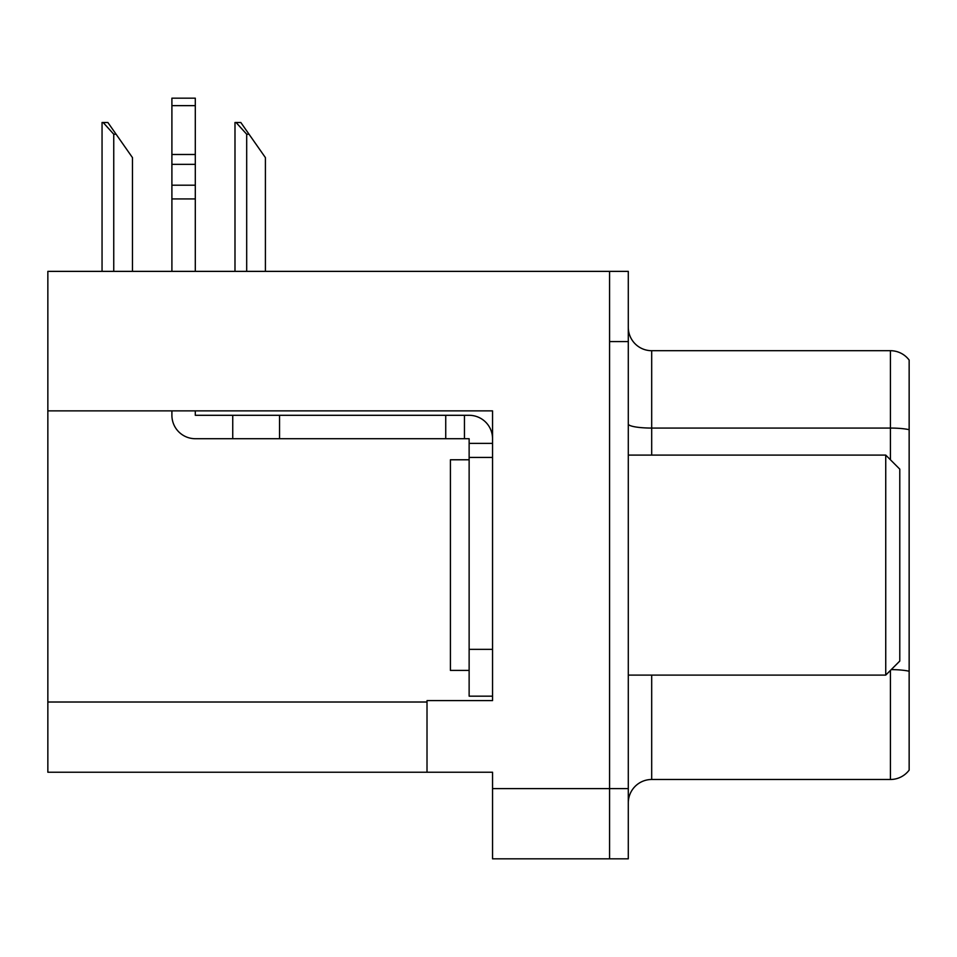 <?xml version="1.0" encoding="UTF-8"?>
<svg xmlns="http://www.w3.org/2000/svg" width="957" height="957" viewBox="0 0 957 957"><rect width="100%" height="100%" fill="white"/><g stroke="black" fill="none" stroke-linecap="round" stroke-linejoin="round"><path stroke-width="1.44" d="M492.544 410.864L492.544 700.608L427.013 700.608L427.013 772.227L492.544 772.227L492.544 858.824L609.573 858.824L609.573 788.616L609.573 858.824L628.294 858.824L628.294 788.616L609.573 788.616L609.573 271.369L47.85 271.369L47.85 410.864L492.544 410.864M47.85 410.864L47.85 772.227L427.013 772.227M628.294 802.887A23.411 23.411 0 0 1 651.693 779.488L890.429 779.488L890.429 670.414M609.573 271.369L628.294 271.369L628.294 341.577L609.573 341.577L609.573 788.616L492.544 788.616M909.15 360.071A23.411 23.411 0 0 0 890.429 350.705A23.411 23.411 0 0 1 909.15 360.071L909.15 770.122A23.411 23.411 0 0 1 890.429 779.488M628.294 341.577L628.294 788.616M909.15 429.693A23.411 4.067 180 0 0 890.429 428.066L890.429 350.705L651.693 350.705A23.411 23.411 0 0 1 628.294 327.306A23.411 23.411 0 0 0 651.693 350.705L651.693 455.089M909.15 431.32L909.15 671.24A23.411 4.067 180 0 0 891.23 669.613M236.08 122.508L240.829 122.508L249.023 134.219L246.691 134.219L236.08 122.508L234.991 122.508L234.991 271.369M265.412 271.369L265.412 157.618L249.023 134.219M103.141 122.508L107.89 122.508L116.084 134.219L113.751 134.219L103.141 122.508L102.052 122.508L102.052 271.369M132.473 271.369L132.473 157.618L116.084 134.219M171.901 410.864L171.901 415.302A23.411 23.411 0 0 0 195.3 438.713L232.742 438.713L232.742 415.302L469.133 415.302A23.411 23.411 0 0 1 492.544 438.725M469.133 696.17L492.544 696.17L469.133 696.17L469.133 438.713L464.456 438.713L464.456 415.302M492.544 443.39L469.133 443.39M492.544 457.434L469.133 457.434M232.742 438.713L445.735 438.713L445.735 415.302M464.456 438.713L445.735 438.713M195.3 410.864L195.3 415.302L232.742 415.302M171.901 271.369L171.901 198.924L195.3 198.924L195.3 271.369M195.3 105.641L171.901 105.641L171.901 98.176L195.3 98.176L195.3 198.924M171.901 198.924L171.901 185.191L195.3 185.191M195.3 164.341L171.901 164.341L171.901 105.641M171.901 164.341L171.901 185.191M195.3 154.484L171.901 154.484M469.133 459.779L450.412 459.779L450.412 670.414L469.133 670.414M885.739 675.104L899.783 661.06L899.783 469.133L885.739 455.089L885.739 675.104L628.294 675.104M628.294 455.089L885.739 455.089M47.85 702.019L427.013 702.019M651.693 675.104L651.693 779.488M890.429 459.779L890.429 428.066L651.693 428.066A23.411 4.067 0 0 1 628.294 424.011M246.691 271.369L246.691 134.219M113.751 271.369L113.751 134.219M492.544 649.36L469.133 649.36M279.552 438.713L279.552 415.302"/></g></svg>
